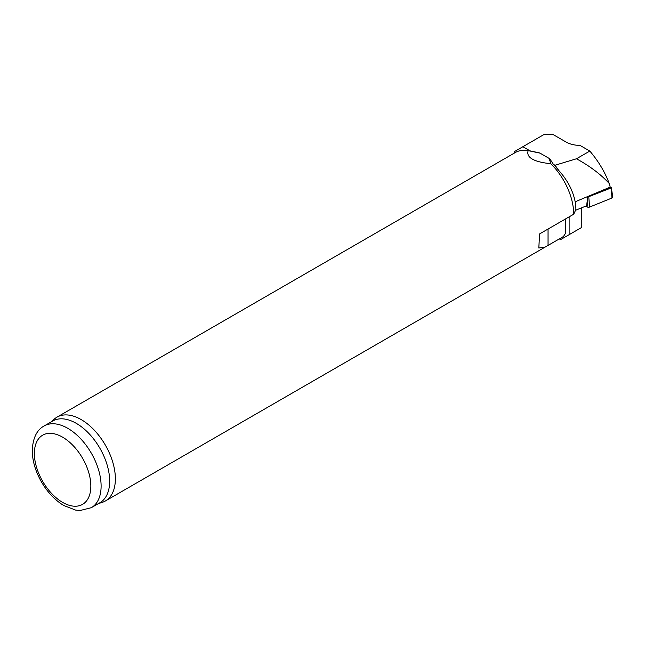 <?xml version="1.0" encoding="UTF-8"?>
<svg xmlns="http://www.w3.org/2000/svg" width="645" height="645" viewBox="0 0 645 645"><rect width="100%" height="100%" fill="white"/><g stroke="black" fill="none" stroke-linecap="round" stroke-linejoin="round"><path stroke-width="0.97" d="M575.179 201.788L610.13 187.139A58.864 33.983 -120 0 0 609.968 186.01L609.219 183.478C604.897 171.973 598.431 161.169 589.812 151.067L576.469 158.775L554.966 165.257L553.386 164.346A46.577 26.896 -120 0 1 558.755 170.465C567.471 180.124 572.945 190.565 575.179 201.788L575.275 202.119A44.207 25.526 60 0 1 575.88 209.544L573.711 214.213L539.567 233.933L538.825 248.011L545.041 247.148L563.448 236.513L565.673 233.111L565.673 218.857M494.28 164.677L515.532 152.405A48.399 27.945 60 0 1 527.279 150.495L529.964 150.857A46.577 26.896 -120 0 1 530.045 150.874L539.293 152.849A44.207 25.526 60 0 1 540.042 153.147L549.201 158.436A44.207 25.526 60 0 1 549.959 159.009L553.386 164.346M51.229 421.87L54.124 419.234A48.399 27.945 60 0 1 56.954 417.17A48.399 27.945 60 0 1 81.149 419.564A48.399 27.945 60 0 1 112.77 462.215A48.399 27.945 60 0 1 105.345 500.996A48.399 27.945 60 0 1 102.144 502.407L98.411 503.6M549.201 158.436L550.806 163.701C542.38 162.863 536.213 161.323 532.302 159.089C528.457 156.84 527.078 154.026 528.174 150.632L540.042 153.147M527.279 150.495A48.399 27.945 60 0 1 528.174 150.632M550.806 163.701A48.399 27.945 60 0 1 573.711 214.213M44.15 425.958L52.705 421.016A47.19 27.243 60 0 1 76.295 423.354A47.19 27.243 60 0 1 107.126 464.932A47.19 27.243 60 0 1 99.894 502.745L91.332 507.688L80.012 510.526L75.578 510.082L63.742 505.495C55.002 500.173 47.625 492.409 41.611 482.186C35.564 471.656 32.444 461.167 32.25 450.71C32.806 438.157 36.773 429.901 44.15 425.958A47.19 27.243 60 0 1 67.741 428.296A47.19 27.243 60 0 1 98.572 469.874A47.19 27.243 60 0 1 91.332 507.688M559.312 238.9L560.569 239.626L569.124 234.683L569.124 216.865M569.124 234.683L581.79 227.379L581.79 207.746M589.812 151.067L580.024 145.415A20.326 11.739 0 0 1 565.979 141.981L552.975 134.474L544.074 134.474L514.307 151.664L514.307 153.123M530.045 150.874L522.861 146.721M558.755 170.465A50.753 29.299 -120 0 0 554.966 165.257M576.469 158.775C589.844 166.088 600.761 174.327 609.219 183.478M610.13 187.139L610.13 187.671L587.724 196.733L586.644 205.779L575.55 210.27M611.339 187.679L611.936 198.031A1.935 1.121 0 0 0 612.75 197.015L611.339 187.679L610.089 186.865M585.741 206.142L587.111 206.932A1.935 1.121 180 0 0 589.586 207.061L611.936 198.031M587.724 196.733L587.111 206.932M611.121 187.953L588.111 196.951M548.048 245.398L548.048 229.031M62.605 437.181A39.926 23.051 60 0 1 87.059 500.197A39.926 23.051 60 0 1 38.16 471.971A39.926 23.051 60 0 1 62.605 437.181M588.78 196.983L589.586 207.061M538.833 248.011L538.833 247.124M105.345 500.996L545.033 247.14M56.954 417.17L496.642 163.314"/></g></svg>
